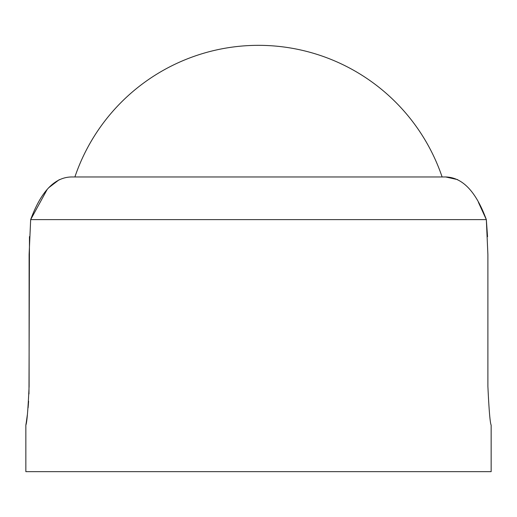 <?xml version="1.0" encoding="UTF-8"?>
<svg xmlns="http://www.w3.org/2000/svg" width="517" height="517" viewBox="0 0 517 517"><rect width="100%" height="100%" fill="white"/><g stroke="black" fill="none" stroke-linecap="round" stroke-linejoin="round"><path stroke-width="0.78" d="M478.432 202.347L486.335 219.622L487.893 254.519L487.893 386.354C488.985 409.929 490.071 422.854 491.15 425.129L491.15 471.659L25.85 471.659L25.85 425.129L26.322 422.189M26.328 422.137L27.369 414.615M28.105 407.764L28.622 401.231M28.978 393.941L29.469 236.592M486.335 219.622L30.665 219.622C40.972 191.581 54.511 177.363 71.275 176.969L74.887 176.969A193.875 193.875 0 0 1 442.113 176.969L445.725 176.969C462.528 177.402 476.067 191.62 486.335 219.622L487.537 236.708M71.275 176.969L445.725 176.969L457.674 179.632M25.85 425.129C26.929 422.841 28.015 409.916 29.107 386.354L29.107 254.519L30.665 219.622L47.241 189.319M48.495 187.897L59.255 179.664"/></g></svg>
